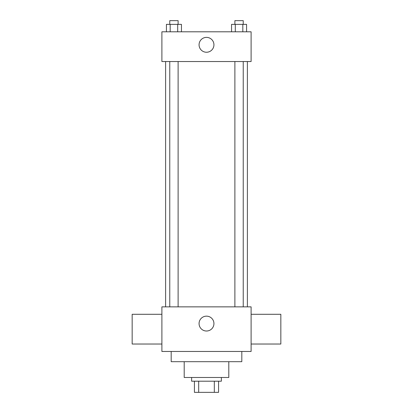 <?xml version="1.0" encoding="UTF-8"?>
<svg xmlns="http://www.w3.org/2000/svg" width="413" height="413" viewBox="0 0 413 413"><rect width="100%" height="100%" fill="white"/><g stroke="black" fill="none" stroke-linecap="round" stroke-linejoin="round"><path stroke-width="0.62" d="M214.321 381.199L214.321 392.35L194.42 392.35L194.42 381.199M214.321 392.35L218.58 392.35L218.58 381.199L218.58 392.35M221.368 377.482L221.368 381.199L191.632 381.199L191.632 377.482M198.679 381.199L198.679 392.35M228.802 361.685L228.802 377.482L184.198 377.482L184.198 361.685M241.811 351.463L241.811 361.685L171.189 361.685L171.189 351.463M251.104 351.463L161.896 351.463L161.896 306.859L251.104 306.859L251.104 351.463M199.066 323.585A7.434 7.434 0 0 1 210.217 317.148A7.434 7.434 0 0 1 210.217 330.023A7.434 7.434 0 0 1 199.066 323.585M251.104 314.293L280.84 314.293L280.84 344.029L251.104 344.029M161.896 344.029L132.16 344.029L132.16 314.293L161.896 314.293M251.104 61.537L161.896 61.537L161.896 31.801L251.104 31.801L251.104 61.537M213.934 44.81A7.434 7.434 0 0 1 202.783 51.248A7.434 7.434 0 0 1 202.783 38.373A7.434 7.434 0 0 1 213.934 44.81M246.571 31.801L246.571 24.367L231.548 24.367L231.548 31.801M242.818 24.367L242.818 31.801M235.307 24.367L235.307 31.801M234.883 24.367L234.883 20.65L243.236 20.65L243.236 24.367M181.452 31.801L181.452 24.367L166.429 24.367L166.429 31.801M177.693 24.367L177.693 31.801M170.182 24.367L170.182 31.801M169.764 24.367L169.764 20.65L178.117 20.65L178.117 24.367M165.613 61.537L165.613 306.859M247.387 61.537L247.387 306.859M243.236 306.859L243.236 61.537M234.883 306.859L234.883 61.537M169.764 61.537L169.764 306.859M178.117 61.537L178.117 306.859"/></g></svg>
